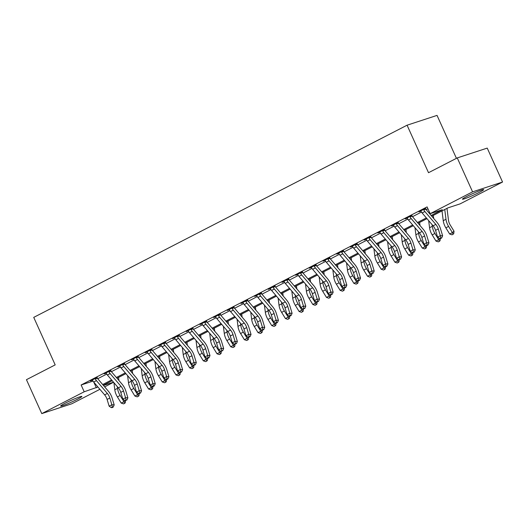 <?xml version="1.0" encoding="UTF-8"?>
<svg xmlns="http://www.w3.org/2000/svg" width="529" height="529" viewBox="0 0 529 529"><rect width="100%" height="100%" fill="white"/><g stroke="black" fill="none" stroke-linecap="round" stroke-linejoin="round"><path stroke-width="0.79" d="M64.948 403.31A11.651 0.866 -24.3 0 1 75.885 398.311A11.651 0.866 -24.3 0 1 81.883 396.446A11.651 0.866 -24.3 0 1 77.578 399.17A11.651 0.866 -24.3 0 1 66.641 404.169A11.651 0.866 -24.3 0 1 60.643 406.034A11.651 0.866 -24.3 0 1 64.948 403.31M466.743 196.471A11.651 0.866 -24.3 0 1 477.68 191.478A11.651 0.866 -24.3 0 1 483.678 189.613A11.651 0.866 -24.3 0 1 479.38 192.338A11.651 0.866 -24.3 0 1 468.436 197.337A11.651 0.866 -24.3 0 1 462.445 199.195A11.651 0.866 -24.3 0 1 466.743 196.471M456.434 158.336L437.04 115.388L407.072 125.201L33.737 317.38L55.188 364.884L26.45 379.683L41.771 413.612L84.197 391.777L97.918 386.99M407.072 125.201L428.516 172.705L457.261 157.913L487.229 148.1L502.55 182.029L460.124 203.87L447.977 207.851L431.757 216.196M113.576 382.269L104.663 386.858M99.888 389.311L71.739 403.799L41.771 413.612M431.128 215.462L442.304 209.702L430.156 213.683L427.095 206.899L81.129 384.986L93.005 381.098M97.733 378.718L106.719 374.096M111.421 371.675L120.4 367.053M125.102 364.626L134.088 360.004M138.79 357.584L147.77 352.962M152.478 350.542L161.457 345.913M166.159 343.493L175.139 338.871M179.847 336.451L188.827 331.828M193.528 329.408L202.514 324.78M207.216 322.359L216.196 317.737M220.897 315.317L229.884 310.688M234.585 308.268L243.565 303.646M248.273 301.226L257.253 296.604M261.954 294.184L270.941 289.555M275.642 287.135L284.622 282.512M289.323 280.092L298.31 275.47M303.011 273.043L311.991 268.421M316.699 266.001L325.679 261.379M330.38 258.959L339.367 254.33M344.068 251.91L353.048 247.288M357.749 244.867L366.736 240.245M371.437 237.825L380.417 233.196M385.125 230.776L394.105 226.154M398.806 223.734L407.786 219.112M412.494 216.685L421.474 212.063M426.176 209.643L427.928 208.743M425.666 208.386L418.895 211.838L420.919 211.17M411.985 215.435L405.214 218.88L407.237 218.219M398.297 222.478L391.526 225.923L393.55 225.261M384.616 229.52L377.838 232.972L379.868 232.31M370.928 236.569L364.157 240.014L366.187 239.346M357.247 243.611L350.469 247.063L352.499 246.395M343.559 250.653L336.788 254.105L338.818 253.437M329.871 257.702L323.1 261.147L325.117 260.473M316.19 264.745L309.412 268.196L311.436 267.515M302.502 271.794L295.731 275.239L297.748 274.558M288.821 278.836L282.043 282.281L284.06 281.607M275.133 285.878L268.362 289.33L270.379 288.649M261.445 292.927L254.674 296.372L256.697 295.711M247.764 299.969L240.993 303.421L243.016 302.753M234.076 307.012L227.305 310.463L229.328 309.802M220.395 314.061L213.617 317.506L215.647 316.845M206.707 321.103L199.936 324.555L201.966 323.887M193.019 328.152L186.248 331.597L188.278 330.929M179.338 335.194L172.566 338.639L174.583 337.965M165.65 342.237L158.879 345.688L160.909 345.02M151.968 349.285L145.191 352.731L147.214 352.056M138.281 356.328L131.509 359.78L133.526 359.098M124.599 363.377L117.822 366.822L119.838 366.141M110.911 370.419L104.14 373.864L106.157 373.19M97.224 377.461L90.452 380.913L92.469 380.232M457.261 157.913L472.582 191.842L502.55 182.029M81.129 384.986L84.197 391.777M430.156 213.683L472.582 191.842M102.686 384.537L111.599 379.948M116.367 377.488L125.287 372.899M130.055 370.445L138.968 365.856M143.743 363.403L152.656 358.807M157.424 356.354L166.337 351.765M171.112 349.312L180.025 344.723M184.793 342.263L193.713 337.674M198.481 335.221L207.394 330.632M212.169 328.178L221.082 323.589M225.85 321.129L234.764 316.54M239.538 314.087L248.451 309.498M253.219 307.038L262.139 302.449M266.907 299.996L275.821 295.407M280.588 292.954L289.508 288.365M294.276 285.905L303.19 281.316M307.964 278.862L316.878 274.273M321.645 271.82L330.565 267.224M335.333 264.771L344.247 260.182M349.014 257.729L357.935 253.14M362.702 250.68L371.616 246.091M376.39 243.638L385.304 239.048M390.071 236.595L398.985 232.006M403.759 229.546L412.673 224.957M417.441 222.504L426.361 217.915M103.472 385.462L113.504 382.183M426.989 218.656L418.069 223.245M413.301 225.698L404.387 230.287M399.62 232.74L390.7 237.329M385.932 239.789L377.018 244.378M372.244 246.831L363.33 251.42M358.563 253.874L349.649 258.469M344.875 260.923L335.961 265.512M331.194 267.965L322.273 272.554M317.506 275.014L308.592 279.603M303.818 282.056L294.904 286.645M290.137 289.099L281.223 293.688M276.449 296.147L267.535 300.737M262.768 303.19L253.847 307.779M249.08 310.232L240.166 314.828M235.398 317.281L226.478 321.87M221.711 324.323L212.797 328.912M208.023 331.372L199.109 335.961M194.341 338.415L185.421 343.004M180.653 345.457L171.74 350.046M166.972 352.506L158.052 357.095M153.284 359.548L144.371 364.137M139.596 366.597L130.683 371.186M125.915 373.639L117.002 378.228M112.227 380.682L103.314 385.271M93.798 382.15L96.344 387.797M435.817 224.402A7.466 4.225 -117.2 0 1 438.283 228.938L440.32 235.696L442.634 235.802L440.597 229.044A11.202 6.335 62.8 0 0 436.901 222.24L425.951 209.378A1.494 0.846 -117.2 0 1 425.792 209.167L423.742 209.834A5.224 2.956 62.8 0 0 424.866 211.54L435.817 224.402L433.079 225.81A7.466 4.225 -117.2 0 1 435.546 230.346L437.582 237.104L440.32 235.696L440.736 237.951L439.645 238.513L440.571 238.553L441.662 237.99L440.736 237.951M425.706 208.71L425.792 209.167M423.742 209.834L423.676 209.372L420.681 210.919L421.005 211.243A5.224 2.956 62.8 0 0 422.129 212.949L433.079 225.81M441.662 237.99L442.634 235.802M437.582 237.104L439.645 238.513M446.985 208.36L448.486 220.249A7.466 4.225 62.8 0 0 450.225 225.03L454.027 231.206L453.73 233.692L453.075 234.254L451.978 234.816L449.657 234.016L445.854 227.834A11.202 6.335 -117.2 0 1 443.242 220.672L442.013 210.919M449.657 234.016L452.394 232.608L448.592 226.425A11.202 6.335 -117.2 0 1 445.98 219.264L444.75 209.51M453.075 234.254L452.394 232.608L454.027 231.206M422.129 231.444A7.466 4.225 -117.2 0 1 424.595 235.987L426.639 242.738L428.953 242.851L426.91 236.093A11.202 6.335 62.8 0 0 423.213 229.282L412.263 216.421A1.494 0.846 -117.2 0 1 412.104 216.209L410.054 216.883A5.224 2.956 62.8 0 0 411.185 218.583L422.129 231.444L419.391 232.853A7.466 4.225 -117.2 0 1 421.858 237.395L423.901 244.147L426.639 242.738L427.055 244.993L425.957 245.555L426.883 245.601L427.981 245.033L427.055 244.993M412.018 215.753L412.104 216.209M410.054 216.883L409.995 216.421L406.999 217.961L407.317 218.292A5.224 2.956 62.8 0 0 408.448 219.991L419.391 232.853M427.981 245.033L428.953 242.851M423.901 244.147L425.957 245.555M408.448 238.486A7.466 4.225 -117.2 0 1 410.907 243.029L412.951 249.787L415.265 249.893L413.222 243.135A11.202 6.335 62.8 0 0 409.532 236.331L398.582 223.469A1.494 0.846 -117.2 0 1 398.423 223.251L396.366 223.926A5.224 2.956 62.8 0 0 397.497 225.632L408.448 238.486L405.71 239.901A7.466 4.225 -117.2 0 1 408.17 244.438L410.213 251.196L412.951 249.787L413.367 252.035L412.27 252.604L414.293 252.082L413.367 252.035M398.337 222.802L398.423 223.251M396.366 223.926L396.307 223.463L393.311 225.004L393.629 225.334A5.224 2.956 62.8 0 0 394.76 227.04L405.71 239.901M414.293 252.082L415.265 249.893M410.213 251.196L412.27 252.604M394.76 245.535A7.466 4.225 -117.2 0 1 397.226 250.072L399.263 256.829L401.584 256.935L399.54 250.184A11.202 6.335 62.8 0 0 395.844 243.373L384.894 230.512A1.494 0.846 -117.2 0 1 384.735 230.3L382.685 230.968A5.224 2.956 62.8 0 0 383.816 232.674L394.76 245.535L392.022 246.944A7.466 4.225 -117.2 0 1 394.489 251.48L396.532 258.238L399.263 256.829L399.679 259.084L398.588 259.646L400.605 259.124L399.679 259.084M384.649 229.844L384.735 230.3M382.685 230.968L382.626 230.505L379.624 232.052L379.948 232.376A5.224 2.956 62.8 0 0 381.078 234.083L392.022 246.944M400.605 259.124L401.584 256.935M396.532 258.238L398.588 259.646M440.307 238.539L440.042 240.741L439.387 241.297L438.296 241.865L435.975 241.065L432.173 234.883A11.202 6.335 -117.2 0 1 429.561 227.721L428.669 220.626M435.975 241.065L438.706 239.65L434.911 233.474A11.202 6.335 -117.2 0 1 432.299 226.306L432.087 224.64M433.304 215.402L433.687 218.464M439.387 241.297L438.706 239.65L440.022 238.526M426.625 245.588L426.361 247.784L425.706 248.346L424.608 248.908L422.287 248.108L418.485 241.925A11.202 6.335 -117.2 0 1 415.873 234.764L414.981 227.668M422.287 248.108L425.025 246.699L421.223 240.516A11.202 6.335 -117.2 0 1 418.611 233.355L418.399 231.689M419.616 222.444L420.006 225.513M425.706 248.346L425.025 246.699L426.334 245.575M412.937 252.631L412.673 254.826L412.018 255.388L410.927 255.95L408.6 255.15L404.804 248.974A11.202 6.335 -117.2 0 1 402.192 241.806L401.293 234.711M408.6 255.15L411.337 253.741L407.542 247.559A11.202 6.335 -117.2 0 1 404.923 240.397L404.718 238.731M405.935 229.493L406.318 232.555M412.018 255.388L411.337 253.741L412.653 252.617M381.078 252.578A7.466 4.225 -117.2 0 1 383.538 257.12L385.581 263.878L387.896 263.984L385.853 257.226A11.202 6.335 62.8 0 0 382.156 250.415L371.213 237.554A1.494 0.846 -117.2 0 1 371.047 237.342L368.997 238.017A5.224 2.956 62.8 0 0 370.128 239.716L381.078 252.578L378.341 253.986A7.466 4.225 -117.2 0 1 380.801 258.529L382.844 265.287L385.581 263.878L385.998 266.127L384.9 266.689L385.826 266.735L386.924 266.173L385.998 266.127M370.961 236.893L371.047 237.342M368.997 238.017L368.938 237.554L365.942 239.095L366.26 239.425A5.224 2.956 62.8 0 0 367.391 241.125L378.341 253.986M386.924 266.173L387.896 263.984M382.844 265.287L384.9 266.689M399.256 259.679L398.985 261.875L398.337 262.437L397.239 262.999L394.918 262.199L391.116 256.016A11.202 6.335 -117.2 0 1 388.504 248.855L387.612 241.76M394.918 262.199L397.656 260.79L393.854 254.608A11.202 6.335 -117.2 0 1 391.242 247.446L391.03 245.78M392.247 236.536L392.63 239.597M398.337 262.437L397.656 260.79L398.965 259.666M367.391 259.627A7.466 4.225 -117.2 0 1 369.857 264.163L371.894 270.921L374.208 271.027L372.171 264.269A11.202 6.335 62.8 0 0 368.475 257.464L357.525 244.603A1.494 0.846 -117.2 0 1 357.366 244.391L355.316 245.059A5.224 2.956 62.8 0 0 356.44 246.765L367.391 259.627L364.653 261.035A7.466 4.225 -117.2 0 1 367.119 265.571L369.156 272.329L371.894 270.921L372.31 273.169L371.219 273.738L373.236 273.215L372.31 273.169M357.28 243.935L357.366 244.391M355.316 245.059L355.257 244.596L352.254 246.144L352.579 246.468A5.224 2.956 62.8 0 0 353.703 248.174L364.653 261.035M373.236 273.215L374.208 271.027M369.156 272.329L371.219 273.738M385.568 266.722L385.304 268.917L384.649 269.479L383.551 270.041L381.23 269.241L377.428 263.058A11.202 6.335 -117.2 0 1 374.816 255.897L373.924 248.802M381.23 269.241L383.968 267.833L380.166 261.65A11.202 6.335 -117.2 0 1 377.554 254.489L377.349 252.822M378.559 243.578L378.949 246.646M384.649 269.479L383.968 267.833L385.277 266.709M353.703 266.669A7.466 4.225 -117.2 0 1 356.169 271.205L358.212 277.963L360.527 278.075L358.483 271.317A11.202 6.335 62.8 0 0 354.787 264.507L343.843 251.645A1.494 0.846 -117.2 0 1 343.678 251.434L341.628 252.108A5.224 2.956 62.8 0 0 342.759 253.808L353.703 266.669L350.972 268.077A7.466 4.225 -117.2 0 1 353.432 272.614L355.475 279.372L358.212 277.963L358.629 280.218L357.531 280.78L358.457 280.826L359.555 280.258L358.629 280.218M343.592 250.977L343.678 251.434M341.628 252.108L341.569 251.645L338.573 253.186L338.891 253.517A5.224 2.956 62.8 0 0 340.021 255.216L350.972 268.077M359.555 280.258L360.527 278.075M355.475 279.372L357.531 280.78M371.88 273.764L371.616 275.966L370.961 276.522L369.87 277.09L367.549 276.283L363.747 270.107A11.202 6.335 -117.2 0 1 361.135 262.939L360.242 255.851M367.549 276.283L370.287 274.875L366.485 268.699A11.202 6.335 -117.2 0 1 363.873 261.531L363.661 259.865M364.878 250.627L365.261 253.689M370.961 276.522L370.287 274.875L371.596 273.751M340.021 273.711A7.466 4.225 -117.2 0 1 342.481 278.254L344.524 285.012L346.839 285.118L344.802 278.36A11.202 6.335 62.8 0 0 341.106 271.549L330.156 258.688A1.494 0.846 -117.2 0 1 329.997 258.476L327.94 259.15A5.224 2.956 62.8 0 0 329.071 260.85L340.021 273.711L337.284 275.12A7.466 4.225 -117.2 0 1 339.75 279.662L341.787 286.42L344.524 285.012L344.941 287.26L343.843 287.822L344.776 287.869L345.867 287.307L344.941 287.26M329.911 258.026L329.997 258.476M327.94 259.15L327.881 258.688L324.885 260.228L325.209 260.559A5.224 2.956 62.8 0 0 326.333 262.258L337.284 275.12M345.867 287.307L346.839 285.118M341.787 286.42L343.843 287.822M358.199 280.813L357.935 283.008L357.28 283.57L356.182 284.133L353.861 283.332L350.059 277.15A11.202 6.335 -117.2 0 1 347.447 269.988L346.555 262.893M353.861 283.332L356.599 281.924L352.797 275.741A11.202 6.335 -117.2 0 1 350.185 268.58L349.973 266.914M351.19 257.669L351.58 260.737M357.28 283.57L356.599 281.924L357.908 280.8M326.333 280.76A7.466 4.225 -117.2 0 1 328.8 285.296L330.843 292.054L333.158 292.16L331.114 285.402A11.202 6.335 62.8 0 0 327.418 278.598L316.468 265.737A1.494 0.846 -117.2 0 1 316.309 265.525L314.259 266.193A5.224 2.956 62.8 0 0 315.39 267.899L326.333 280.76L323.596 282.169A7.466 4.225 -117.2 0 1 326.062 286.705L328.106 293.463L330.843 292.054L331.253 294.309L330.162 294.871L332.186 294.349L331.253 294.309M316.223 265.069L316.309 265.525M314.259 266.193L314.2 265.73L311.204 267.277L311.521 267.601A5.224 2.956 62.8 0 0 312.652 269.307L323.596 282.169M332.186 294.349L333.158 292.16M328.106 293.463L330.162 294.871M344.511 287.855L344.247 290.051L343.592 290.613L342.501 291.175L340.173 290.375L336.378 284.192A11.202 6.335 -117.2 0 1 333.766 277.031L332.867 269.935M340.173 290.375L342.911 288.966L339.115 282.784A11.202 6.335 -117.2 0 1 336.504 275.622L336.292 273.956M337.509 264.718L337.892 267.78M343.592 290.613L342.911 288.966L344.227 287.842M312.652 287.802A7.466 4.225 -117.2 0 1 315.112 292.345L317.155 299.097L319.47 299.209L317.426 292.451A11.202 6.335 62.8 0 0 313.73 285.64L302.786 272.779A1.494 0.846 -117.2 0 1 302.621 272.567L300.571 273.242A5.224 2.956 62.8 0 0 301.702 274.941L312.652 287.802L309.915 289.211A7.466 4.225 -117.2 0 1 312.375 293.754L314.418 300.512L317.155 299.097L317.572 301.351L316.474 301.914L318.498 301.398L317.572 301.351M302.535 272.111L302.621 272.567M300.571 273.242L300.512 272.779L297.516 274.32L297.834 274.65A5.224 2.956 62.8 0 0 298.964 276.35L309.915 289.211M318.498 301.398L319.47 299.209M314.418 300.512L316.474 301.914M330.83 294.904L330.559 297.1L329.911 297.655L328.813 298.224L326.492 297.424L322.69 291.241A11.202 6.335 -117.2 0 1 320.078 284.08L319.185 276.984M326.492 297.424L329.23 296.009L325.428 289.832A11.202 6.335 -117.2 0 1 322.816 282.665L322.604 280.998M323.821 271.761L324.204 274.822M329.911 297.655L329.23 296.009L330.539 294.891M298.964 294.851A7.466 4.225 -117.2 0 1 301.431 299.388L303.467 306.146L305.782 306.251L303.745 299.493A11.202 6.335 62.8 0 0 300.049 292.689L289.099 279.828A1.494 0.846 -117.2 0 1 288.94 279.61L286.89 280.284A5.224 2.956 62.8 0 0 288.014 281.99L298.964 294.851L296.227 296.26A7.466 4.225 -117.2 0 1 298.693 300.796L300.73 307.554L303.467 306.146L303.884 308.394L302.793 308.962L304.81 308.44L303.884 308.394M288.854 279.16L288.94 279.61M286.89 280.284L286.83 279.821L283.828 281.362L284.152 281.692A5.224 2.956 62.8 0 0 285.276 283.399L296.227 296.26M304.81 308.44L305.782 306.251M300.73 307.554L302.793 308.962M317.142 301.947L316.878 304.142L316.223 304.704L315.125 305.266L312.804 304.466L309.002 298.283A11.202 6.335 -117.2 0 1 306.39 291.122L305.498 284.027M312.804 304.466L315.542 303.057L311.74 296.875A11.202 6.335 -117.2 0 1 309.128 289.713L308.923 288.047M310.133 278.803L310.523 281.871M316.223 304.704L315.542 303.057L316.858 301.933M285.276 301.894A7.466 4.225 -117.2 0 1 287.743 306.43L289.786 313.188L292.101 313.294L290.057 306.542A11.202 6.335 62.8 0 0 286.361 299.731L275.417 286.87A1.494 0.846 -117.2 0 1 275.252 286.658L273.202 287.326A5.224 2.956 62.8 0 0 274.333 289.032L285.276 301.894L282.546 303.302A7.466 4.225 -117.2 0 1 285.005 307.838L287.049 314.596L289.786 313.188L290.203 315.443L289.105 316.005L290.031 316.044L291.129 315.482L290.203 315.443M275.166 286.202L275.252 286.658M273.202 287.326L273.143 286.863L270.147 288.411L270.464 288.735A5.224 2.956 62.8 0 0 271.595 290.441L282.546 303.302M291.129 315.482L292.101 313.294M287.049 314.596L289.105 316.005M303.454 308.989L303.19 311.191L302.535 311.746L301.444 312.308L299.123 311.508L295.321 305.332A11.202 6.335 -117.2 0 1 292.709 298.164L291.816 291.069M299.123 311.508L301.861 310.1L298.058 303.924A11.202 6.335 -117.2 0 1 295.447 296.756L295.235 295.089M296.452 285.852L296.835 288.913M302.535 311.746L301.861 310.1L303.17 308.976M271.595 308.936A7.466 4.225 -117.2 0 1 274.062 313.479L276.098 320.237L278.413 320.343L276.376 313.585A11.202 6.335 62.8 0 0 272.68 306.774L261.729 293.912A1.494 0.846 -117.2 0 1 261.571 293.701L259.521 294.375A5.224 2.956 62.8 0 0 260.645 296.075L271.595 308.936L268.858 310.344A7.466 4.225 -117.2 0 1 271.324 314.887L273.361 321.645L276.098 320.237L276.515 322.485L275.424 323.047L276.35 323.093L277.441 322.531L276.515 322.485M261.485 293.251L261.571 293.701M259.521 294.375L259.455 293.912L256.459 295.453L256.783 295.784A5.224 2.956 62.8 0 0 257.907 297.483L268.858 310.344M277.441 322.531L278.413 320.343M273.361 321.645L275.424 323.047M289.773 316.038L289.508 318.233L288.854 318.795L287.756 319.357L285.435 318.557L281.633 312.375A11.202 6.335 -117.2 0 1 279.021 305.213L278.128 298.118M285.435 318.557L288.173 317.149L284.371 310.966A11.202 6.335 -117.2 0 1 281.759 303.805L281.547 302.138M282.764 292.894L283.154 295.962M288.854 318.795L288.173 317.149L289.482 316.025M257.907 315.985A7.466 4.225 -117.2 0 1 260.374 320.521L262.417 327.279L264.731 327.385L262.688 320.627A11.202 6.335 62.8 0 0 258.992 313.823L248.041 300.961A1.494 0.846 -117.2 0 1 247.883 300.75L245.833 301.418A5.224 2.956 62.8 0 0 246.964 303.124L257.907 315.985L255.17 317.393A7.466 4.225 -117.2 0 1 257.636 321.93L259.679 328.688L262.417 327.279L262.834 329.534L261.736 330.096L262.662 330.136L263.759 329.574L262.834 329.534M247.797 300.293L247.883 300.75M245.833 301.418L245.773 300.955L242.778 302.502L243.095 302.826A5.224 2.956 62.8 0 0 244.226 304.532L255.17 317.393M263.759 329.574L264.731 327.385M259.679 328.688L261.736 330.096M276.085 323.08L275.821 325.275L275.166 325.838L274.075 326.4L271.747 325.599L267.952 319.417A11.202 6.335 -117.2 0 1 265.34 312.255L264.44 305.16M271.747 325.599L274.485 324.191L270.689 318.008A11.202 6.335 -117.2 0 1 268.077 310.847L267.866 309.181M269.082 299.936L269.466 303.005M275.166 325.838L274.485 324.191L275.801 323.067M244.226 323.027A7.466 4.225 -117.2 0 1 246.686 327.563L248.729 334.321L251.044 334.434L249 327.676A11.202 6.335 62.8 0 0 245.304 320.865L234.36 308.004A1.494 0.846 -117.2 0 1 234.195 307.792L232.145 308.467A5.224 2.956 62.8 0 0 233.276 310.166L244.226 323.027L241.488 324.436A7.466 4.225 -117.2 0 1 243.948 328.978L245.992 335.73L248.729 334.321L249.146 336.576L248.048 337.138L248.974 337.185L250.072 336.616L249.146 336.576M234.109 307.336L234.195 307.792M232.145 308.467L232.086 308.004L229.09 309.544L229.407 309.875A5.224 2.956 62.8 0 0 230.538 311.574L241.488 324.436M250.072 336.616L251.044 334.434M245.992 335.73L248.048 337.138M262.404 330.122L262.133 332.324L261.485 332.88L260.387 333.449L258.066 332.642L254.264 326.466A11.202 6.335 -117.2 0 1 251.652 319.298L250.759 312.209M258.066 332.642L260.804 331.233L257.001 325.057A11.202 6.335 -117.2 0 1 254.389 317.889L254.178 316.223M255.395 306.985L255.778 310.047M261.485 332.88L260.804 331.233L262.113 330.109M230.538 330.07A7.466 4.225 -117.2 0 1 233.005 334.612L235.041 341.37L237.356 341.476L235.319 334.718A11.202 6.335 62.8 0 0 231.623 327.907L220.672 315.053A1.494 0.846 -117.2 0 1 220.514 314.834L218.464 315.509A5.224 2.956 62.8 0 0 219.588 317.208L230.538 330.07L227.801 331.485A7.466 4.225 -117.2 0 1 230.267 336.021L232.31 342.779L235.041 341.37L235.458 343.619L234.367 344.187L236.384 343.665L235.458 343.619M220.428 314.385L220.514 314.834M218.464 315.509L218.404 315.046L215.402 316.587L215.726 316.917A5.224 2.956 62.8 0 0 216.857 318.623L227.801 331.485M236.384 343.665L237.356 341.476M232.31 342.779L234.367 344.187M248.716 337.171L248.451 339.367L247.797 339.929L246.699 340.491L244.378 339.691L240.583 333.508A11.202 6.335 -117.2 0 1 237.964 326.347L237.071 319.252M244.378 339.691L247.116 338.282L243.314 332.1A11.202 6.335 -117.2 0 1 240.702 324.938L240.497 323.272M241.713 314.028L242.097 317.096M247.797 339.929L247.116 338.282L248.432 337.158M216.857 337.118A7.466 4.225 -117.2 0 1 219.317 341.655L221.36 348.413L223.674 348.518L221.631 341.76A11.202 6.335 62.8 0 0 217.935 334.956L206.991 322.095A1.494 0.846 -117.2 0 1 206.826 321.883L204.776 322.551A5.224 2.956 62.8 0 0 205.907 324.257L216.857 337.118L214.119 338.527A7.466 4.225 -117.2 0 1 216.579 343.063L218.622 349.821L221.36 348.413L221.777 350.667L220.679 351.23L222.702 350.707L221.777 350.667M206.74 321.427L206.826 321.883M204.776 322.551L204.716 322.088L201.721 323.636L202.038 323.96A5.224 2.956 62.8 0 0 203.169 325.666L214.119 338.527M222.702 350.707L223.674 348.518M218.622 349.821L220.679 351.23M235.028 344.214L234.764 346.409L234.109 346.971L233.018 347.533L230.697 346.733L226.895 340.55A11.202 6.335 -117.2 0 1 224.283 333.389L223.39 326.294M230.697 346.733L233.434 345.325L229.632 339.142A11.202 6.335 -117.2 0 1 227.02 331.981L226.809 330.314M228.025 321.077L228.409 324.138M234.109 346.971L233.434 345.325L234.744 344.2M203.169 344.161A7.466 4.225 -117.2 0 1 205.636 348.704L207.672 355.455L209.987 355.567L207.95 348.809A11.202 6.335 62.8 0 0 204.254 341.999L193.303 329.137A1.494 0.846 -117.2 0 1 193.145 328.926L191.095 329.6A5.224 2.956 62.8 0 0 192.219 331.299L203.169 344.161L200.431 345.569A7.466 4.225 -117.2 0 1 202.898 350.112L204.935 356.87L207.672 355.455L208.089 357.71L206.998 358.272L207.923 358.318L209.015 357.756L208.089 357.71M193.059 328.469L193.145 328.926M191.095 329.6L191.029 329.137L188.033 330.678L188.357 331.009A5.224 2.956 62.8 0 0 189.481 332.708L200.431 345.569M209.015 357.756L209.987 355.567M204.935 356.87L206.998 358.272M221.347 351.263L221.082 353.458L220.428 354.02L219.33 354.582L217.009 353.782L213.207 347.599A11.202 6.335 -117.2 0 1 210.595 340.438L209.702 333.343M217.009 353.782L219.747 352.374L215.944 346.191A11.202 6.335 -117.2 0 1 213.332 339.029L213.121 337.357M214.338 328.119L214.728 331.18M220.428 354.02L219.747 352.374L221.056 351.249M189.481 351.21A7.466 4.225 -117.2 0 1 191.948 355.746L193.991 362.504L196.305 362.61L194.262 355.852A11.202 6.335 62.8 0 0 190.566 349.047L179.615 336.186A1.494 0.846 -117.2 0 1 179.457 335.975L177.407 336.642A5.224 2.956 62.8 0 0 178.537 338.348L189.481 351.21L186.744 352.618A7.466 4.225 -117.2 0 1 189.21 357.154L191.253 363.912L193.991 362.504L194.407 364.752L193.31 365.321L195.333 364.798L194.407 364.752M179.371 335.518L179.457 335.975M177.407 336.642L177.347 336.179L174.352 337.72L174.669 338.051A5.224 2.956 62.8 0 0 175.8 339.757L186.744 352.618M195.333 364.798L196.305 362.61M191.253 363.912L193.31 365.321M207.659 358.305L207.394 360.5L206.74 361.062L205.649 361.624L203.328 360.824L199.526 354.642A11.202 6.335 -117.2 0 1 196.914 347.48L196.021 340.385M203.328 360.824L206.059 359.416L202.263 353.233A11.202 6.335 -117.2 0 1 199.651 346.072L199.44 344.405M200.656 335.161L201.04 338.229M206.74 361.062L206.059 359.416L207.375 358.292M175.8 358.252A7.466 4.225 -117.2 0 1 178.26 362.788L180.303 369.546L182.617 369.659L180.574 362.901A11.202 6.335 62.8 0 0 176.884 356.09L165.934 343.228A1.494 0.846 -117.2 0 1 165.775 343.017L163.719 343.685A5.224 2.956 62.8 0 0 164.85 345.391L175.8 358.252L173.062 359.66A7.466 4.225 -117.2 0 1 175.522 364.197L177.565 370.955L180.303 369.546L180.72 371.801L179.622 372.363L180.548 372.409L181.645 371.841L180.72 371.801M165.689 342.561L165.775 343.017M163.719 343.685L163.659 343.228L160.664 344.769L160.981 345.1A5.224 2.956 62.8 0 0 162.112 346.799L173.062 359.66M181.645 371.841L182.617 369.659M177.565 370.955L179.622 372.363M193.978 365.347L193.713 367.549L193.059 368.105L191.961 368.673L189.64 367.867L185.838 361.691A11.202 6.335 -117.2 0 1 183.226 354.523L182.333 347.427M189.64 367.867L192.377 366.458L188.575 360.282A11.202 6.335 -117.2 0 1 185.963 353.114L185.752 351.448M186.968 342.21L187.359 345.272M193.059 368.105L192.377 366.458L193.687 365.334M162.112 365.294A7.466 4.225 -117.2 0 1 164.579 369.837L166.615 376.595L168.936 376.701L166.893 369.943A11.202 6.335 62.8 0 0 163.197 363.132L152.246 350.271A1.494 0.846 -117.2 0 1 152.088 350.059L150.038 350.734A5.224 2.956 62.8 0 0 151.168 352.433L162.112 365.294L159.374 366.703A7.466 4.225 -117.2 0 1 161.841 371.246L163.884 378.004L166.615 376.595L167.032 378.843L165.941 379.405L166.866 379.452L167.958 378.89L167.032 378.843M152.002 349.609L152.088 350.059M150.038 350.734L149.978 350.271L146.976 351.811L147.3 352.142A5.224 2.956 62.8 0 0 148.431 353.841L159.374 366.703M167.958 378.89L168.936 376.701M163.884 378.004L165.941 379.405M180.29 372.396L180.025 374.592L179.371 375.154L178.28 375.716L175.952 374.916L172.156 368.733A11.202 6.335 -117.2 0 1 169.544 361.571L168.645 354.476M175.952 374.916L178.69 373.507L174.894 367.324A11.202 6.335 -117.2 0 1 172.275 360.163L172.07 358.497M173.287 349.252L173.671 352.321M179.371 375.154L178.69 373.507L180.005 372.383M148.431 372.343A7.466 4.225 -117.2 0 1 150.891 376.879L152.934 383.637L155.248 383.743L153.205 376.985A11.202 6.335 62.8 0 0 149.509 370.181L138.565 357.32A1.494 0.846 -117.2 0 1 138.4 357.108L136.35 357.776A5.224 2.956 62.8 0 0 137.48 359.482L148.431 372.343L145.693 373.752A7.466 4.225 -117.2 0 1 148.153 378.288L150.196 385.046L152.934 383.637L153.35 385.892L152.253 386.454L153.179 386.494L154.276 385.932L153.35 385.892M138.314 356.652L138.4 357.108M136.35 357.776L136.29 357.313L133.295 358.86L133.612 359.184A5.224 2.956 62.8 0 0 134.743 360.89L145.693 373.752M154.276 385.932L155.248 383.743M150.196 385.046L152.253 386.454M166.609 379.438L166.337 381.634L165.689 382.196L164.592 382.758L162.271 381.958L158.469 375.775A11.202 6.335 -117.2 0 1 155.857 368.614L154.964 361.519M162.271 381.958L165.008 380.549L161.206 374.367A11.202 6.335 -117.2 0 1 158.594 367.205L158.383 365.539M159.599 356.301L159.983 359.363M165.689 382.196L165.008 380.549L166.318 379.425M134.743 379.386A7.466 4.225 -117.2 0 1 137.209 383.928L139.246 390.68L141.56 390.792L139.524 384.034A11.202 6.335 62.8 0 0 135.827 377.223L124.877 364.362A1.494 0.846 -117.2 0 1 124.718 364.15L122.668 364.825A5.224 2.956 62.8 0 0 123.793 366.524L134.743 379.386L132.005 380.794A7.466 4.225 -117.2 0 1 134.472 385.337L136.508 392.088L139.246 390.68L139.663 392.935L138.572 393.497L139.497 393.543L140.588 392.974L139.663 392.935M124.632 363.694L124.718 364.15M122.668 364.825L122.609 364.362L119.607 365.903L119.931 366.233A5.224 2.956 62.8 0 0 121.055 367.933L132.005 380.794M140.588 392.974L141.56 390.792M136.508 392.088L138.572 393.497M152.921 386.481L152.656 388.683L152.002 389.238L150.904 389.807L148.583 389.007L144.781 382.824A11.202 6.335 -117.2 0 1 142.169 375.663L141.276 368.568M148.583 389.007L151.32 387.592L147.518 381.416A11.202 6.335 -117.2 0 1 144.906 374.248L144.701 372.581M145.911 363.344L146.302 366.405M152.002 389.238L151.32 387.592L152.63 386.468M121.055 386.428A7.466 4.225 -117.2 0 1 123.522 390.971L125.565 397.729L127.879 397.834L125.836 391.076A11.202 6.335 62.8 0 0 122.139 384.272L111.196 371.411A1.494 0.846 -117.2 0 1 111.03 371.193L108.981 371.867A5.224 2.956 62.8 0 0 110.111 373.573L121.055 386.428L118.324 387.843A7.466 4.225 -117.2 0 1 120.784 392.379L122.827 399.137L125.565 397.729L125.981 399.977L124.884 400.546L126.907 400.023L125.981 399.977M110.945 370.743L111.03 371.193M108.981 371.867L108.921 371.404L105.926 372.945L106.243 373.276A5.224 2.956 62.8 0 0 107.374 374.982L118.324 387.843M126.907 400.023L127.879 397.834M122.827 399.137L124.884 400.546M139.233 393.53L138.968 395.725L138.314 396.287L137.223 396.849L134.902 396.049L131.099 389.866A11.202 6.335 -117.2 0 1 128.487 382.705L127.595 375.61M134.902 396.049L137.639 394.641L133.837 388.458A11.202 6.335 -117.2 0 1 131.225 381.297L131.013 379.63M132.23 370.386L132.614 373.454M138.314 396.287L137.639 394.641L138.948 393.516M107.374 393.477A7.466 4.225 -117.2 0 1 109.834 398.013L111.877 404.771L114.191 404.877L112.155 398.125A11.202 6.335 62.8 0 0 108.458 391.315L97.508 378.453A1.494 0.846 -117.2 0 1 97.349 378.242L95.293 378.909A5.224 2.956 62.8 0 0 96.423 380.615L107.374 393.477L104.636 394.885A7.466 4.225 -117.2 0 1 107.103 399.421L109.139 406.179L111.877 404.771L112.293 407.026L111.202 407.588L112.128 407.628L113.219 407.066L112.293 407.026M97.263 377.785L97.349 378.242M95.293 378.909L95.233 378.447L92.238 379.994L92.562 380.318A5.224 2.956 62.8 0 0 93.686 382.024L104.636 394.885M113.219 407.066L114.191 404.877M109.139 406.179L111.202 407.588M125.552 400.572L125.287 402.767L124.632 403.329L123.535 403.891L121.214 403.091L117.412 396.915A11.202 6.335 -117.2 0 1 114.8 389.747L113.907 382.652M121.214 403.091L123.951 401.683L120.149 395.5A11.202 6.335 -117.2 0 1 117.537 388.339L117.326 386.673M118.542 377.435L118.932 380.496M124.632 403.329L123.951 401.683L125.261 400.559M438.283 228.938L435.546 230.346M424.866 211.54L422.129 212.949M445.854 227.834L448.592 226.425M443.242 220.672L445.98 219.264M424.595 235.987L421.858 237.395M411.185 218.583L408.448 219.991M410.907 243.029L408.17 244.438M397.497 225.632L394.76 227.04M397.226 250.072L394.489 251.48M383.816 232.674L381.078 234.083M432.173 234.883L434.911 233.474M429.561 227.721L432.299 226.306M418.485 241.925L421.223 240.516M415.873 234.764L418.611 233.355M404.804 248.974L407.542 247.559M402.192 241.806L404.923 240.397M383.538 257.12L380.801 258.529M370.128 239.716L367.391 241.125M391.116 256.016L393.854 254.608M388.504 248.855L391.242 247.446M369.857 264.163L367.119 265.571M356.44 246.765L353.703 248.174M377.428 263.058L380.166 261.65M374.816 255.897L377.554 254.489M356.169 271.205L353.432 272.614M342.759 253.808L340.021 255.216M363.747 270.107L366.485 268.699M361.135 262.939L363.873 261.531M342.481 278.254L339.75 279.662M329.071 260.85L326.333 262.258M350.059 277.15L352.797 275.741M347.447 269.988L350.185 268.58M328.8 285.296L326.062 286.705M315.39 267.899L312.652 269.307M336.378 284.192L339.115 282.784M333.766 277.031L336.504 275.622M315.112 292.345L312.375 293.754M301.702 274.941L298.964 276.35M322.69 291.241L325.428 289.832M320.078 284.08L322.816 282.665M301.431 299.388L298.693 300.796M288.014 281.99L285.276 283.399M309.002 298.283L311.74 296.875M306.39 291.122L309.128 289.713M287.743 306.43L285.005 307.838M274.333 289.032L271.595 290.441M295.321 305.332L298.058 303.924M292.709 298.164L295.447 296.756M274.062 313.479L271.324 314.887M260.645 296.075L257.907 297.483M281.633 312.375L284.371 310.966M279.021 305.213L281.759 303.805M260.374 320.521L257.636 321.93M246.964 303.124L244.226 304.532M267.952 319.417L270.689 318.008M265.34 312.255L268.077 310.847M246.686 327.563L243.948 328.978M233.276 310.166L230.538 311.574M254.264 326.466L257.001 325.057M251.652 319.298L254.389 317.889M233.005 334.612L230.267 336.021M219.588 317.208L216.857 318.623M240.583 333.508L243.314 332.1M237.964 326.347L240.702 324.938M219.317 341.655L216.579 343.063M205.907 324.257L203.169 325.666M226.895 340.55L229.632 339.142M224.283 333.389L227.02 331.981M205.636 348.704L202.898 350.112M192.219 331.299L189.481 332.708M213.207 347.599L215.944 346.191M210.595 340.438L213.332 339.029M191.948 355.746L189.21 357.154M178.537 338.348L175.8 339.757M199.526 354.642L202.263 353.233M196.914 347.48L199.651 346.072M178.26 362.788L175.522 364.197M164.85 345.391L162.112 346.799M185.838 361.691L188.575 360.282M183.226 354.523L185.963 353.114M164.579 369.837L161.841 371.246M151.168 352.433L148.431 353.841M172.156 368.733L174.894 367.324M169.544 361.571L172.275 360.163M150.891 376.879L148.153 378.288M137.48 359.482L134.743 360.89M158.469 375.775L161.206 374.367M155.857 368.614L158.594 367.205M137.209 383.928L134.472 385.337M123.793 366.524L121.055 367.933M144.781 382.824L147.518 381.416M142.169 375.663L144.906 374.248M123.522 390.971L120.784 392.379M110.111 373.573L107.374 374.982M131.099 389.866L133.837 388.458M128.487 382.705L131.225 381.297M109.834 398.013L107.103 399.421M96.423 380.615L93.686 382.024M117.412 396.915L120.149 395.5M114.8 389.747L117.537 388.339"/></g></svg>
